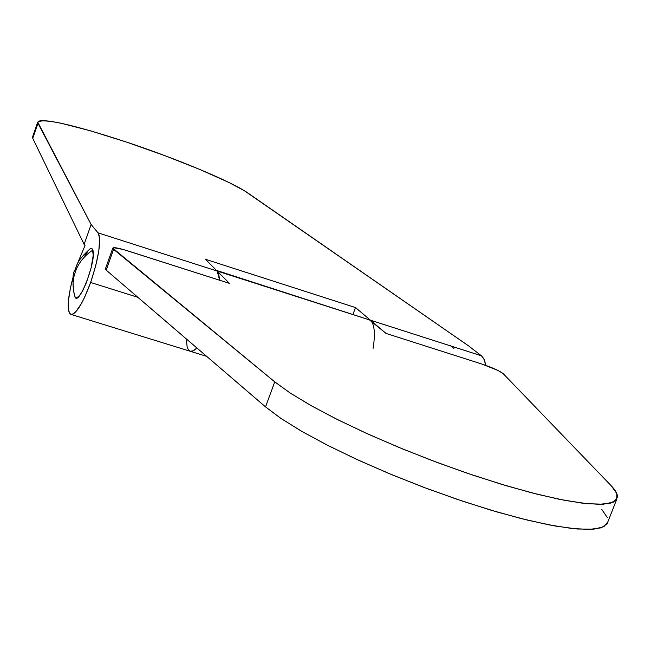 <?xml version="1.0" encoding="UTF-8"?>
<svg xmlns="http://www.w3.org/2000/svg" width="650" height="650" viewBox="0 0 650 650"><rect width="100%" height="100%" fill="white"/><g stroke="black" fill="none" stroke-linecap="round" stroke-linejoin="round"><path stroke-width="0.97" d="M37.733 122.07L32.541 137.036L32.752 138.32L37.976 123.281L37.733 122.07C43.761 118.024 73.222 124.654 126.133 141.96L164.336 155.464L200.208 169.609L229.361 182.691L244.457 190.791L468.552 345.865L481.406 355.794L483.689 358.499L485.94 365.422L484.209 359.507L481.406 355.794L370.419 320.198L355.501 307.564L205.4 259.269L217.141 271.042L98.02 232.838L91.122 224.526L37.733 122.078L40.072 120.713L42.616 120.551L50.261 121.233L61.027 123.232L90.204 130.739L126.133 141.96C176.963 158.836 231.944 181.756 247.926 193.034L468.552 345.865L481.406 355.794L370.419 320.198C374.554 324.334 375.44 333.71 373.084 348.327M90.642 282.474C82.623 303.859 76.017 314.486 70.826 314.364C66.657 310.733 67.527 297.879 73.434 275.795L70.468 287.682L68.38 301.21L68.599 310.619L69.591 313.3L71.134 314.446L73.174 314.015L75.636 311.992L81.453 303.517L84.581 297.383L90.642 282.474L137.841 297.294L90.642 282.474L95.647 266.102L98.808 250.868L99.629 239.192L99.117 235.268L98.02 232.838C101.449 240.459 98.995 257.002 90.642 282.474M76.806 265.111L85.012 245.521L84.118 244.376L85.012 245.521L76.806 265.111M190.109 351.236L193.188 350.902L196.918 348.002L193.692 350.651L190.499 351.349L71.045 314.429M32.614 136.825L32.752 138.32L84.118 244.376L91.122 224.526L98.02 232.838L217.141 271.042L205.4 259.269L355.501 307.564L353.031 314.21L355.501 307.564L370.419 320.198L372.369 322.831M215.889 270.221L217.141 271.042L218.619 273.569L219.708 280.256L217.141 271.042L370.419 320.198L216.531 270.424M186.266 338.853L187.184 347.327L188.549 350.082L190.474 351.341L192.888 351.041L196.918 348.002L192.888 351.041L190.474 351.341L188.549 350.082L187.184 347.327L186.266 338.853M37.976 123.281L91.122 224.526L84.118 244.376L32.752 138.32L37.976 123.281M368.599 319.207L386.027 333.418L482.243 364.171C492.668 367.697 499.671 370.882 503.262 373.717L611.114 485.648L616.769 493.464L616.777 499.363L610.911 503.059L599.105 504.343L581.563 503.059L558.748 499.168L531.367 492.733L500.394 483.957L467.009 473.151L432.534 460.728L398.361 447.192L365.861 433.087L336.286 418.982L310.716 405.429L290.014 392.917L274.755 381.867L113.579 249.324L112.84 248.519L113.636 247.707L123.086 249.438L229.45 283.376L217.141 271.042L370.419 320.198L386.027 333.418L482.243 364.171L498.128 370.524L503.262 373.717L611.114 485.648C615.712 490.425 617.825 494.366 617.443 497.477L613.527 502.084L603.371 504.213L587.08 503.685L565.077 500.411L538.054 494.439L506.992 485.94L473.127 475.231L437.856 462.735L402.683 448.971L369.086 434.549L338.431 420.062L311.919 406.104L290.477 393.217L274.755 381.867L265.541 406.892L280.654 418.251L301.218 431.039L326.649 444.827L356.102 459.103L388.497 473.314L422.589 486.899L457.007 499.289L490.368 509.998L521.349 518.611L548.762 524.826L571.651 528.45L589.274 529.433L601.185 527.824L607.189 523.786L607.896 521.779L603.85 526.736L593.572 529.206L577.184 528.994L555.108 526.004L528.036 520.268L496.966 511.956L463.125 501.353L427.903 488.898L392.811 475.109L359.312 460.574L328.794 445.916L302.412 431.73L281.117 418.559L265.541 406.892L106.194 270.14L265.541 406.892L274.755 381.867L112.767 248.154C113.644 247.138 118.219 247.91 126.498 250.469L229.45 283.376L217.141 271.042L215.126 270.051M106.291 268.434L105.503 268.734M105.43 268.84L106.194 270.14L113.579 249.324L106.194 270.14L105.397 268.921L112.767 248.154M607.311 517.554L601.794 509.413M74.782 296.229L75.424 297.489L76.432 297.944L79.251 296.01L82.786 290.55L86.491 282.392L91.106 267.922L93.218 255.287L92.438 249.178L91.268 248.438L89.489 249.267L91.089 248.446L92.129 248.796L92.844 250.088C84.833 255.296 79.121 262.145 75.701 270.627C79.121 262.145 84.833 255.296 92.844 250.088C96.858 260.317 78.016 308.628 74.839 296.408L73.474 290.794L72.995 284.042L73.743 277.257L75.701 270.627L73.743 277.257L72.995 284.042L73.474 290.794L74.839 296.408M74.514 295.352L74.165 294.101C72.369 281.223 72.581 273.276 74.799 270.254C77.553 264.777 75.457 262.259 89.952 248.918M453.903 348.392L450.418 345.451M88.237 250.559L84.736 256.067M190.369 351.317L206.643 356.346M616.59 499.655L607.896 521.788"/></g></svg>
